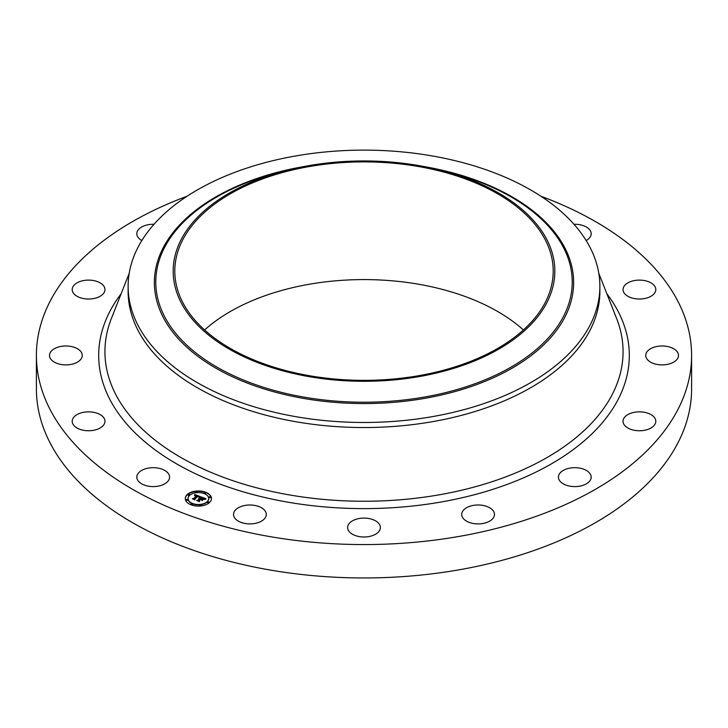 <?xml version="1.0" encoding="UTF-8"?>
<svg xmlns="http://www.w3.org/2000/svg" width="728" height="728" viewBox="0 0 728 728"><rect width="100%" height="100%" fill="white"/><g stroke="black" fill="none" stroke-linecap="round" stroke-linejoin="round"><path stroke-width="1.09" d="M168.914 474.474A16.38 9.455 180 0 1 169.578 477.14A16.38 9.455 180 0 1 155.528 486.495A16.38 9.455 180 0 1 137.483 479.798A16.38 9.455 180 0 1 136.819 477.14A16.38 9.455 180 0 1 150.869 467.776A16.38 9.455 180 0 1 168.914 474.474M540.959 196.26A327.6 189.134 180 0 1 691.6 355.437L691.6 388.816A327.6 189.134 180 0 1 456.229 570.306A327.6 189.134 180 0 1 36.4 388.816L36.4 355.437A327.6 189.134 180 0 1 187.041 196.26M691.6 355.437A327.6 189.134 180 0 1 456.229 536.918A327.6 189.134 180 0 1 36.4 355.437M599.872 286.304L599.872 291.355A235.872 136.181 180 0 1 430.412 422.031A235.872 136.181 180 0 1 128.128 291.355L128.128 286.304A235.872 136.181 180 0 1 297.588 155.628A235.872 136.181 180 0 1 599.872 286.304A235.872 136.181 180 0 1 430.412 416.971A235.872 136.181 180 0 1 128.128 286.304M417.726 376.84A190.836 110.174 180 0 1 184.23 308.09A190.836 110.174 180 0 1 289.89 169.597A190.836 110.174 180 0 1 310.274 165.402A190.836 110.174 180 0 1 438.11 169.597A190.836 110.174 180 0 1 554.527 277.368A190.836 110.174 180 0 1 417.726 376.84M310.738 166.312A189.198 109.227 180 0 1 553.198 271.125A189.198 109.227 180 0 1 417.262 375.939A189.198 109.227 180 0 1 174.802 271.125A189.198 109.227 180 0 1 310.738 166.312M204.604 329.966A189.198 109.227 180 0 1 310.738 284.002A189.198 109.227 180 0 1 523.396 329.966M623.141 288.552A16.38 9.455 180 0 1 640.303 280.125A16.38 9.455 180 0 1 655.801 289.571A16.38 9.455 180 0 1 655.71 290.581A16.38 9.455 180 0 1 638.547 299.008A16.38 9.455 180 0 1 623.041 289.571A16.38 9.455 180 0 1 623.141 288.552M80.262 359.969A16.38 9.455 180 0 1 61.835 364.601A16.38 9.455 180 0 1 49.504 355.437A16.38 9.455 180 0 1 51.506 350.896A16.38 9.455 180 0 1 69.933 346.273A16.38 9.455 180 0 1 82.264 355.437A16.38 9.455 180 0 1 80.262 359.969M647.738 350.896A16.38 9.455 180 0 1 666.165 346.273A16.38 9.455 180 0 1 678.496 355.437A16.38 9.455 180 0 1 676.494 359.969A16.38 9.455 180 0 1 658.067 364.601A16.38 9.455 180 0 1 645.736 355.437A16.38 9.455 180 0 1 647.738 350.896M98.853 296.933A16.38 9.455 180 0 1 81.509 298.098A16.38 9.455 180 0 1 72.199 289.571A16.38 9.455 180 0 1 78.305 282.2A16.38 9.455 180 0 1 95.65 281.035A16.38 9.455 180 0 1 104.959 289.571A16.38 9.455 180 0 1 98.853 296.933M629.147 413.932A16.38 9.455 180 0 1 646.491 412.767A16.38 9.455 180 0 1 655.801 421.303A16.38 9.455 180 0 1 649.695 428.665A16.38 9.455 180 0 1 632.35 429.829A16.38 9.455 180 0 1 623.041 421.303A16.38 9.455 180 0 1 629.147 413.932M141.842 240.54A16.38 9.455 180 0 1 136.819 233.734A16.38 9.455 180 0 1 148.585 224.652A16.38 9.455 180 0 1 154.008 224.288M570.188 468.068A16.38 9.455 180 0 1 591.182 477.14A16.38 9.455 180 0 1 579.415 486.213A16.38 9.455 180 0 1 558.422 477.14A16.38 9.455 180 0 1 570.188 468.068M479.834 505.041A16.38 9.455 180 0 1 494.467 514.45A16.38 9.455 180 0 1 476.33 523.851A16.38 9.455 180 0 1 461.707 514.45A16.38 9.455 180 0 1 479.834 505.041M371.853 519.246A16.38 9.455 180 0 1 380.38 527.545A16.38 9.455 180 0 1 356.147 535.844A16.38 9.455 180 0 1 347.62 527.545A16.38 9.455 180 0 1 371.853 519.246M262.671 508.517A16.38 9.455 180 0 1 266.293 514.45A16.38 9.455 180 0 1 255.364 523.368A16.38 9.455 180 0 1 237.164 520.384A16.38 9.455 180 0 1 233.533 514.45A16.38 9.455 180 0 1 244.471 505.532A16.38 9.455 180 0 1 262.671 508.517M573.992 224.288A16.38 9.455 180 0 1 590.517 231.067A16.38 9.455 180 0 1 591.182 233.734A16.38 9.455 180 0 1 586.158 240.54M104.859 422.313A16.38 9.455 180 0 1 87.697 430.739A16.38 9.455 180 0 1 72.199 421.303A16.38 9.455 180 0 1 72.29 420.284A16.38 9.455 180 0 1 89.453 411.857A16.38 9.455 180 0 1 104.959 421.303A16.38 9.455 180 0 1 104.859 422.313M209.273 502.748A13.104 7.562 180 0 1 194.576 505.778A13.104 7.562 180 0 1 185.276 498.544A13.104 7.562 180 0 1 187.478 494.339A13.104 7.562 180 0 1 202.184 491.3A13.104 7.562 180 0 1 211.484 498.544A13.104 7.562 180 0 1 209.273 502.748M206.961 501.856A10.329 5.96 180 0 1 195.377 504.249A10.329 5.96 180 0 1 188.052 498.544A10.329 5.96 180 0 1 189.79 495.231A10.329 5.96 180 0 1 201.374 492.838A10.329 5.96 180 0 1 208.699 498.544A10.329 5.96 180 0 1 206.961 501.856M200.473 496.687L198.899 497.233L198.926 496.487L197.907 495.995L194.403 498.953L194.622 499.472L192.438 498.635L193.484 498.571L196.642 495.832L194.749 495.732L196.888 495.632L194.522 495.604L194.822 494.485L200.473 496.687M200.528 496.978L198.944 497.415L200.528 496.978M198.844 496.833L197.98 496.35L194.776 499.108L194.931 499.918L192.474 498.862L194.758 499.745L194.603 499.08L197.925 496.214L198.817 496.632M205.933 498.735L204.204 499.262L204.049 498.443L202.329 497.67L200.837 498.962L202.439 497.934L204.095 498.98L202.475 498.061L201.247 499.117L203.267 499.226L201.929 500.382L200.573 499.19L198.962 500.582L199.163 501.173L196.824 500.273L198.016 500.209L199.381 499.026L198.535 498.844L199.618 498.826L198.489 498.616L199.882 498.598L201.228 497.433L200.992 496.833L205.933 498.735M205.869 499.09L204.222 499.481L205.869 499.09M202.129 500.646L203.421 499.363L202.129 500.646M200.71 499.581L199.354 500.755L199.49 501.683L196.706 500.5L199.317 501.501L199.19 500.746L200.682 499.463L201.692 499.954L200.682 499.463M205.542 493.175A0.792 0.455 180 0 1 204.222 492.665A0.792 0.455 180 0 1 205.542 493.175M208.772 502.557A0.792 0.455 180 0 1 207.453 502.047A0.792 0.455 180 0 1 208.772 502.557M210.529 497.479A0.792 0.455 180 0 1 209.2 496.969A0.792 0.455 180 0 1 210.529 497.479M192.529 504.422A0.792 0.455 180 0 1 191.209 503.913A0.792 0.455 180 0 1 192.529 504.422M201.319 505.432A0.792 0.455 180 0 1 200 504.923A0.792 0.455 180 0 1 201.319 505.432M187.979 494.53A0.792 0.455 180 0 1 189.298 495.04A0.792 0.455 180 0 1 187.979 494.53M195.432 491.655A0.792 0.455 180 0 1 196.751 492.164A0.792 0.455 180 0 1 195.432 491.655M186.222 499.608A0.792 0.455 180 0 1 187.551 500.118A0.792 0.455 180 0 1 186.222 499.608M199.618 498.844L201.228 497.433M197.561 500.555L199.372 498.917M198.962 500.582L199.044 501.119M201.247 499.117L202.83 499.608M201.137 497.206L205.405 498.853M194.631 495.531L194.822 494.812L200.082 496.805M193.157 498.908L196.642 495.832M194.403 498.953L194.458 499.408M194.776 499.108L194.867 499.89M199.354 500.755L199.445 501.656M211.475 498.707A13.104 7.562 0 0 0 202.047 491.6A13.104 7.562 0 0 0 187.478 494.658A13.104 7.562 0 0 0 185.276 498.707M188.052 498.707A10.329 5.96 0 0 0 188.052 498.862A10.329 5.96 0 0 0 195.377 504.568A10.329 5.96 0 0 0 206.961 502.174A10.329 5.96 0 0 0 208.699 498.862A10.329 5.96 0 0 0 208.699 498.707M204.14 493.084A0.792 0.455 0 0 0 205.624 493.084M207.371 502.457A0.792 0.455 0 0 0 208.863 502.457M209.118 497.388A0.792 0.455 0 0 0 210.61 497.388M191.127 504.322A0.792 0.455 0 0 0 192.611 504.322M199.918 505.332A0.792 0.455 0 0 0 201.401 505.332M187.888 494.949A0.792 0.455 0 0 0 189.38 494.949M195.35 492.073A0.792 0.455 0 0 0 196.833 492.073M186.141 500.027A0.792 0.455 0 0 0 187.633 500.027M598.798 273.337L616.607 318.482A259.068 149.568 180 0 1 436.936 495.204A259.068 149.568 180 0 1 111.393 318.482L129.202 273.337M606.843 293.739A265.32 153.18 180 0 1 438.702 502.42A265.32 153.18 180 0 1 164.674 456.529A265.32 153.18 180 0 1 121.157 293.739M425.034 166.73A209.637 121.039 180 0 1 573.637 283.128A209.637 121.039 180 0 1 423.023 398.662A209.637 121.039 180 0 1 163.136 317.18A209.637 121.039 180 0 1 302.966 166.73M438.11 169.597L444.863 171.235A208.217 120.211 180 0 1 571.88 288.825A208.217 120.211 180 0 1 422.622 397.361A208.217 120.211 180 0 1 167.85 322.34A208.217 120.211 180 0 1 283.137 171.235L289.89 169.597"/></g></svg>

